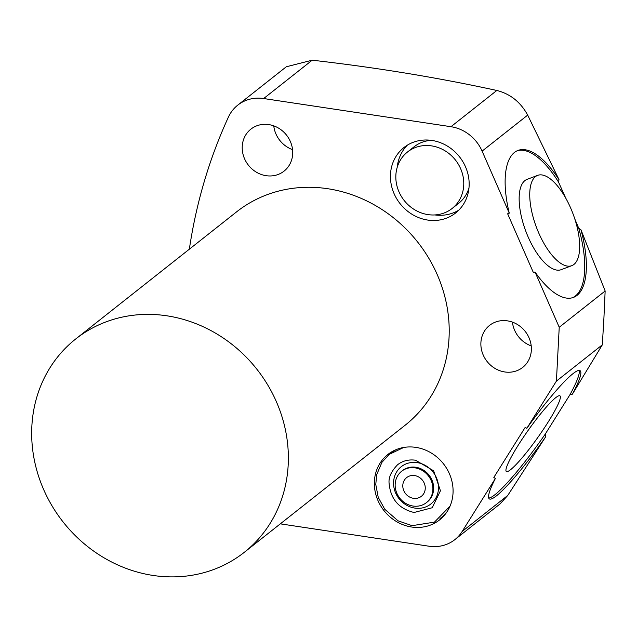 <?xml version="1.0" encoding="UTF-8"?>
<svg xmlns="http://www.w3.org/2000/svg" width="637" height="637" viewBox="0 0 637 637"><rect width="100%" height="100%" fill="white"/><g stroke="black" fill="none" stroke-linecap="round" stroke-linejoin="round"><path stroke-width="0.96" d="M572.663 297.67A78.542 31.715 69.3 0 0 578.746 228.285L580.984 229.846A78.542 31.715 -110.7 0 1 573.491 297.391A78.542 31.715 -110.7 0 1 535.008 271.951L533.376 272.564L507.641 213.785L509.274 213.172L482.105 151.128A38.65 35.075 -128.3 0 0 450.956 126.707L496.82 90.47C437.754 77.587 376.212 67.498 312.194 60.196L286.308 66.774L237.776 105.121A38.65 35.075 -128.3 0 0 228.444 117.041A541.139 491.039 -128.3 0 0 189.34 249.202M602.331 344.832L556.412 381.109L526.815 428.335A78.542 10.152 -54.7 0 1 580.124 370.694A78.542 10.152 -54.7 0 1 572.376 394.184L602.331 344.832L603.932 317.759L605.15 290.99L580.984 229.846M496.82 90.47C510.285 93.862 520.572 102.071 527.683 115.114L559.007 179.65L558.498 182.039A78.542 31.715 69.3 0 0 517.204 150.762M578.746 228.285L574.821 218.993M565.752 198.139L558.498 182.039M273.759 125.847A26.754 24.278 -128.3 0 0 292.55 149.631M242.243 146.351A26.754 24.278 -128.3 0 0 256.392 172.189A26.754 24.278 -128.3 0 0 284.046 171.138A26.754 24.278 -128.3 0 0 292.678 153.939A26.754 24.278 -128.3 0 0 278.528 128.101A26.754 24.278 -128.3 0 0 250.874 129.152A26.754 24.278 -128.3 0 0 242.243 146.351M488.69 498.015A78.542 10.152 125.3 0 0 545.288 434.052L545.519 437.03A78.542 10.152 -54.7 0 1 489.264 498.843A78.542 10.152 -54.7 0 1 495.363 478.506L493.826 477.416L525.27 427.244L526.815 428.335M495.363 478.506L462.167 531.465A38.65 35.075 -128.3 0 1 454.866 539.627A38.65 35.075 -128.3 0 1 428.972 546.212L280.32 523.845M312.194 60.196L263.67 98.536A38.65 35.075 -128.3 0 0 237.776 105.121M263.67 98.536L450.956 126.707M556.412 381.109L559.23 327.267L535.008 271.951M480.903 342.618A26.754 24.278 -128.3 0 0 495.053 368.457A26.754 24.278 -128.3 0 0 522.706 367.406A26.754 24.278 -128.3 0 0 531.346 350.207A26.754 24.278 -128.3 0 0 517.196 324.368A26.754 24.278 -128.3 0 0 489.534 325.419A26.754 24.278 -128.3 0 0 480.903 342.618M244.297 552.311L405.156 425.213A135.952 123.363 -128.3 0 0 449.037 337.825A135.952 123.363 51.7 0 0 377.128 206.515A135.952 123.363 51.7 0 0 236.59 211.866L75.731 338.964A135.952 123.363 51.7 0 1 216.277 333.605A135.952 123.363 51.7 0 1 288.187 464.914A135.952 123.363 -128.3 0 1 244.297 552.311A135.952 123.363 -128.3 0 1 103.759 557.662A135.952 123.363 -128.3 0 1 31.85 426.352A135.952 123.363 51.7 0 1 75.731 338.964M469.111 186.163A41.7 37.838 51.7 0 1 455.646 212.965A41.7 37.838 51.7 0 1 412.545 214.605A41.7 37.838 51.7 0 1 390.489 174.331A41.7 37.838 51.7 0 1 403.946 147.529A41.7 37.838 51.7 0 1 447.055 145.889A41.7 37.838 51.7 0 1 469.111 186.163M453.026 493.102A41.7 37.838 51.7 0 1 439.562 519.911A41.7 37.838 51.7 0 1 396.453 521.552A41.7 37.838 51.7 0 1 374.397 481.277A41.7 37.838 51.7 0 1 387.861 454.476A41.7 37.838 51.7 0 1 430.97 452.827A41.7 37.838 51.7 0 1 453.026 493.102M454.866 539.627L500.061 503.915L507.753 495.451L545.519 437.03M572.376 394.184L570.035 394.574A78.542 10.152 125.3 0 0 579.16 370.431M545.288 434.052L570.035 394.574M555.727 397.671A46.366 5.996 125.3 0 0 523.2 437.555A46.366 5.996 125.3 0 0 506.216 471.388A46.366 5.996 125.3 0 0 510.587 469.684A46.366 5.996 125.3 0 0 543.815 428.749A46.366 5.996 125.3 0 0 559.827 395.776A46.366 5.996 125.3 0 0 555.727 397.671M605.15 290.99L559.23 327.267M509.274 213.172A78.542 31.715 -110.7 0 1 518.008 150.428A78.542 31.715 -110.7 0 1 559.007 179.65M571.755 265.685L561.165 269.682A48.269 19.492 -110.7 0 1 527.006 234.273A48.269 19.492 -110.7 0 1 524.888 180.605A48.269 19.492 -110.7 0 1 527.07 179.363L537.66 175.366A48.269 19.492 69.3 0 0 535.478 176.608A48.269 19.492 69.3 0 0 537.596 230.275A48.269 19.492 69.3 0 0 571.755 265.685A48.269 19.492 69.3 0 0 573.937 264.435A48.269 19.492 69.3 0 0 571.819 210.775A48.269 19.492 69.3 0 0 537.66 175.366M512.427 322.115A26.754 24.278 -128.3 0 0 531.218 345.899M458.783 210.162A41.7 37.838 51.7 0 1 434.848 214.94M397.217 167.308A41.7 37.838 51.7 0 1 407.401 145.125M468.975 187.979A35.991 32.654 51.7 0 1 458.704 203.275L452.111 208.482A35.991 32.654 51.7 0 1 414.91 209.899A35.991 32.654 51.7 0 1 395.872 175.143A35.991 32.654 51.7 0 1 407.489 152.012A35.991 32.654 51.7 0 1 444.69 150.595A35.991 32.654 51.7 0 1 463.728 185.351A35.991 32.654 51.7 0 1 452.111 208.482M407.489 152.012L414.082 146.805A35.991 32.654 51.7 0 1 431.337 140.347M442.699 517.101A41.7 37.838 51.7 0 1 440.032 518.566M389.279 454.324A41.7 37.838 51.7 0 1 391.317 452.071M396.851 449.348A40.935 37.145 -128.3 0 0 390.656 453.233A40.935 37.145 -128.3 0 0 390.043 453.735M446.633 512.347A40.935 37.145 51.7 0 1 441.417 517.475A40.935 37.145 51.7 0 1 440.788 517.961M415.029 467.853A19.994 18.139 -128.3 0 0 401.628 471.253A19.994 18.139 -128.3 0 0 396.182 491.477A19.994 18.139 -128.3 0 0 413.023 506.041A19.994 18.139 51.7 0 0 426.424 502.633A19.994 18.139 51.7 0 0 431.87 482.408A19.994 18.139 51.7 0 0 415.029 467.853M414.623 475.576A11.904 10.797 51.7 0 1 424.648 484.239A11.904 10.797 51.7 0 1 421.407 496.279A11.904 10.797 51.7 0 1 413.429 498.309A11.904 10.797 -128.3 0 1 403.404 489.646A11.904 10.797 -128.3 0 1 406.645 477.607A11.904 10.797 -128.3 0 1 414.623 475.576M507.753 495.451L462.167 531.465M482.105 151.128L527.683 115.114M417.227 462.629A23.8 21.594 51.7 0 1 438.471 488.73A23.8 21.594 51.7 0 1 414.846 508.087A23.8 21.594 -128.3 0 1 393.594 481.978A23.8 21.594 -128.3 0 1 417.227 462.629M401.628 471.253L402.385 470.663A19.994 18.139 -128.3 0 1 415.778 467.255A19.994 18.139 51.7 0 1 432.627 481.811A19.994 18.139 51.7 0 1 427.172 502.036L426.424 502.633M393.985 450.606L390.656 453.233M444.737 514.847L441.417 517.475M414.058 512.49L432.228 507.745L440.438 490.761L433.638 470.807L415.507 460.209C408.58 459.293 402.592 460.814 397.544 464.779C391.277 471.324 388.459 477.471 389.088 483.22C390.521 499.002 398.85 508.764 414.058 512.49M403.723 447.461L389.207 454.38L381.905 462.382L376.698 474.653L375.774 484.454L378.227 497.306L384.756 509.258L398.014 520.795L412.075 525.668L434.466 522.133L450.056 506.097"/></g></svg>

